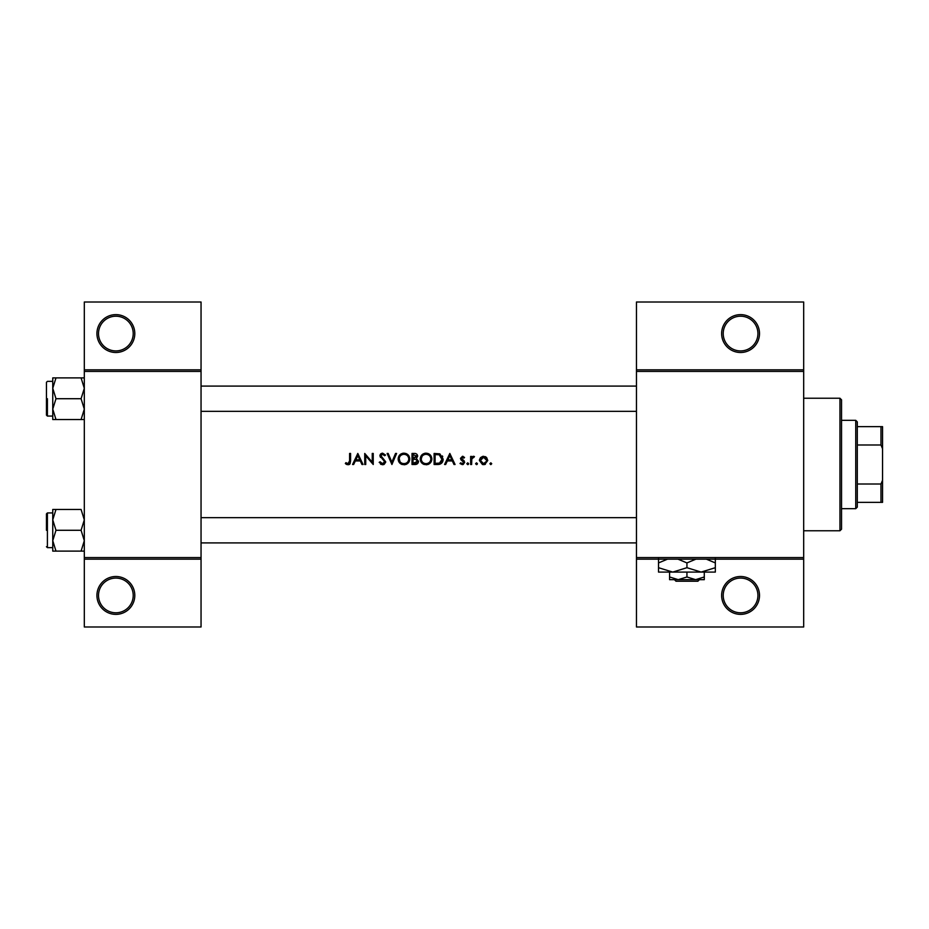 <?xml version="1.0" encoding="UTF-8"?>
<svg xmlns="http://www.w3.org/2000/svg" width="929" height="929" viewBox="0 0 929 929"><rect width="100%" height="100%" fill="white"/><g stroke="black" fill="none" stroke-linecap="round" stroke-linejoin="round"><path stroke-width="1.39" d="M134.798 595.431A18.928 18.928 0 0 1 115.858 614.371A18.928 18.928 0 0 1 96.93 595.431A18.928 18.928 0 0 1 115.858 576.503A18.928 18.928 0 0 1 134.798 595.431M98.509 595.431A17.349 17.349 0 0 0 115.858 612.792A17.349 17.349 0 0 0 133.219 595.431A17.349 17.349 0 0 0 115.858 578.082A17.349 17.349 0 0 0 98.509 595.431M134.798 333.569A18.928 18.928 0 0 1 115.858 352.497A18.928 18.928 0 0 1 96.93 333.569A18.928 18.928 0 0 1 115.858 314.629A18.928 18.928 0 0 1 134.798 333.569M98.509 333.569A17.349 17.349 0 0 0 115.858 350.918A17.349 17.349 0 0 0 133.219 333.569A17.349 17.349 0 0 0 115.858 316.208A17.349 17.349 0 0 0 98.509 333.569M759.504 595.431A18.928 18.928 0 0 1 740.576 614.371A18.928 18.928 0 0 1 721.636 595.431A18.928 18.928 0 0 1 740.576 576.503A18.928 18.928 0 0 1 759.504 595.431M723.215 595.431A17.349 17.349 0 0 0 740.576 612.792A17.349 17.349 0 0 0 757.925 595.431A17.349 17.349 0 0 0 740.576 578.082A17.349 17.349 0 0 0 723.215 595.431M759.504 333.569A18.928 18.928 0 0 1 740.576 352.497A18.928 18.928 0 0 1 721.636 333.569A18.928 18.928 0 0 1 740.576 314.629A18.928 18.928 0 0 1 759.504 333.569M723.215 333.569A17.349 17.349 0 0 0 740.576 350.918A17.349 17.349 0 0 0 757.925 333.569A17.349 17.349 0 0 0 740.576 316.208A17.349 17.349 0 0 0 723.215 333.569M345.344 463.513L346.738 464.5L349.269 464.5L350.581 460.912L350.581 453.457L349.594 453.457L349.594 460.807L348.061 463.652L345.925 462.665L345.344 463.513L345.925 462.665L348.061 463.652L349.594 460.807M357.804 453.457L352.567 464.5L353.647 464.5L355.331 460.958L360.336 460.958L361.962 464.5L363.042 464.5L357.804 453.457M364.737 453.457L364.737 464.5L365.736 464.5L365.736 455.825L373.237 464.5L373.237 453.457L372.239 453.457L372.239 462.154L364.737 453.457M379.183 462.375L382.539 464.779L383.898 464.5L385.698 461.794L380.878 455.709L382.504 454.304L384.652 455.721L385.547 455.047L382.609 453.178L379.891 455.756L384.699 461.783L382.539 463.652L380.112 461.806L379.183 462.375L380.112 461.806L380.553 462.479M387.114 453.457L391.922 464.5L396.59 453.457L395.533 453.457L391.852 462.154L388.171 453.457L387.114 453.457M398.158 459.031C398.286 461.69 399.598 463.513 402.094 464.5L405.834 464.5C408.33 463.501 409.643 461.667 409.759 458.972C409.457 455.407 407.494 453.468 403.883 453.178C400.364 453.526 398.448 455.477 398.158 459.031L398.262 457.881M412.023 453.457L412.023 464.5L415.008 464.5C417.098 464.454 418.282 463.408 418.538 461.365L416.413 458.543L417.69 456.197C417.411 454.258 416.25 453.34 414.183 453.457L412.023 453.457M420.233 459.031C420.361 461.69 421.685 463.513 424.181 464.5L427.921 464.5C430.417 463.501 431.73 461.667 431.846 458.972C431.532 455.407 429.581 453.468 425.97 453.178C422.451 453.526 420.535 455.477 420.233 459.031M434.11 453.457L434.11 464.5L437.536 464.5C441.078 464.465 442.959 462.677 443.168 459.123L439.847 453.851L434.11 453.457M449.822 453.457L444.585 464.5L445.665 464.5L447.348 460.958L452.353 460.958L453.991 464.5L455.071 464.5L449.822 453.457M462.328 464.639L460.018 463.548L463.176 464.5L464.697 462.305L461.434 458.369L462.479 457.277L463.873 458.125L464.546 457.44L462.479 456.29L460.447 458.403L463.432 461.585L463.699 462.352L462.282 463.652L460.679 462.805L460.018 463.548L460.679 462.805L462.282 463.652L463.699 462.352L460.819 459.646M466.811 463.722L468.228 464.5L468.657 463.722L467.74 462.805L466.811 463.722L467.74 462.805L468.657 463.722L467.74 464.639L466.811 463.722L467.74 464.639M470.643 456.429L470.643 464.5L471.63 464.5L471.804 459.019L474.464 456.569L471.63 457.614L471.63 456.429L470.643 456.429M475.59 463.722L477.007 464.5L477.436 463.722L476.519 462.805L475.59 463.722L476.519 462.805L477.436 463.722L476.519 464.639L475.59 463.722L476.519 464.639M479.41 460.482L482.43 464.5L483.603 464.639L484.764 464.5L487.771 460.482L486.668 457.614L483.603 456.29L480.525 457.625L479.48 459.704M489.897 463.722L490.814 464.639L491.731 463.722L490.814 462.805L489.897 463.722L490.814 462.805L491.731 463.722L490.814 464.639L489.897 463.722L490.814 464.639M201.047 559.153L84.307 559.153L84.307 557.574L201.047 557.574L201.047 626.982L84.307 626.982L84.307 559.153M803.678 371.426L636.458 371.426L636.458 369.847L803.678 369.847L803.678 559.153L636.458 559.153L636.458 557.574L803.678 557.574M84.307 369.847L201.047 369.847L201.047 302.018L84.307 302.018L84.307 557.574M201.047 369.847L201.047 557.574M201.047 371.426L84.307 371.426M636.458 371.426L636.458 557.574M803.678 559.153L803.678 626.982L636.458 626.982L636.458 559.153M636.458 369.847L636.458 302.018L803.678 302.018L803.678 369.847M350.581 460.912L350.036 463.85M349.548 464.326L348.003 464.779M346.726 464.5L346.006 464.07M447.883 459.832L449.891 455.605L451.831 459.832L447.883 459.832L451.831 459.832M462.479 456.29L463.083 456.383M461.516 457.962L462.479 457.277L463.873 458.125L462.085 457.358M461.434 458.369L464.314 461.063M463.432 461.585L462.201 460.749M467.74 462.805L468.657 463.722L467.74 462.805M472.443 456.685L473.291 456.313M473.593 456.29L474.464 456.569M473.918 457.428L473.093 457.323M490.814 462.805L491.731 463.722L490.814 462.805M480.525 457.625L482.732 456.371M485.286 456.615L486.018 457.045M485.379 464.279L484.195 464.605M486.726 461.109L483.591 463.652L480.409 460.494L483.591 457.277L486.773 460.494L486.541 459.263L483.591 457.277L481.001 458.612M482.975 463.594L484.218 463.594M480.641 459.263L480.467 461.121M476.519 462.805L477.436 463.722L476.519 462.805M442.378 455.942L442.738 456.696M443.087 460.238L442.808 461.307M442.564 461.864L442.076 462.654M439.974 464.186L438.685 464.442M442.146 459.75L439.278 454.896L442.181 459.112L439.522 463.083L435.109 463.362L435.109 454.595L438.488 454.734M437.338 454.629L435.875 454.595M438.778 463.246L440.125 462.839M440.671 462.503L441.53 461.574M441.542 461.55L442.123 459.971M435.109 463.362L437.954 463.327M420.895 456.29L421.871 454.896M421.894 454.885L423.276 453.851M424.646 453.329L425.401 453.201M428.292 453.596L431.822 458.427M431.846 458.972C431.532 462.526 429.604 464.454 426.063 464.779M422.405 463.536L420.303 459.925M430.766 459.901L430.859 458.972C430.568 461.876 428.954 463.432 426.016 463.652C423.125 463.432 421.534 461.887 421.232 459.019C421.511 456.139 423.101 454.571 426.016 454.304C428.943 454.536 430.557 456.093 430.859 458.972C430.557 456.093 428.943 454.536 426.016 454.304L425.087 454.397M422.045 456.36L421.232 459.019C421.534 461.887 423.125 463.432 426.016 463.652L426.945 463.571M430.057 461.62L430.696 460.238M424.785 454.467L423.961 454.769M415.995 457.625L416.703 456.209L413.022 458.125L413.022 454.595L416.703 456.209L416.575 455.57M413.022 458.125L414.462 458.102M417.005 460.052L415.739 459.39L417.551 461.365L413.022 463.362L413.022 459.263L415.739 459.39L413.672 459.263M415.809 463.269L417.551 461.365L417.353 460.529M413.022 463.362L415.251 463.339M398.808 456.29L399.795 454.896M399.807 454.885L401.189 453.851M402.559 453.329L403.314 453.201M406.066 453.549L409.735 458.427M409.759 458.972C409.445 462.526 407.517 464.454 403.976 464.779M400.318 463.536L398.216 459.925M408.679 459.901L408.772 458.972C408.481 461.876 406.879 463.432 403.929 463.652C401.038 463.432 399.447 461.887 399.145 459.019C399.424 456.139 401.014 454.571 403.929 454.304C406.856 454.536 408.47 456.093 408.772 458.972C408.47 456.093 406.856 454.536 403.929 454.304L403 454.397M403.012 463.571L404.858 463.571M407.97 461.62L408.609 460.238M399.18 458.38L399.958 461.632M402.118 463.327L402.838 463.536M402.698 454.467L401.885 454.769M381.192 464.5L380.553 464.117M384.652 462.166L383.294 459.681M384.699 461.783L384.304 460.691M382.911 459.379L382.318 458.938M380.507 457.428L379.891 455.756M379.938 455.233L380.681 453.898M380.693 453.886L382.086 453.213M382.609 453.178L385.547 455.047M383.84 454.815L382.504 454.304L380.878 455.709L381.97 457.416M380.878 455.709L385.698 461.794M385.663 462.224L384.153 464.361M355.865 459.832L357.862 455.605L359.813 459.832L355.865 459.832L359.813 459.832M839.955 398.239L841.535 399.818L841.535 529.182L839.955 530.761L839.955 398.239L803.678 398.239M839.955 530.761L803.678 530.761M636.458 517.662L201.047 517.662L636.458 517.662M636.458 542.908L201.047 542.908L636.458 542.908M52.756 519.868L52.756 540.69L55.984 530.285L52.756 519.868L55.984 509.464L52.756 509.464L52.756 551.106L55.984 551.106L52.756 540.69L55.984 530.285L52.756 519.868L55.984 509.464L52.756 509.464L52.756 519.868M46.45 530.285L46.45 513.876L46.45 530.285M81.09 509.464L84.307 519.868L81.09 530.285L55.984 530.285L81.09 530.285L84.307 540.69L81.09 551.106L55.984 551.106L52.756 540.69L52.756 551.106L84.307 551.106L81.09 551.106L84.307 540.69L81.09 530.285L84.307 519.868L81.09 509.464L55.984 509.464L81.09 509.464M201.047 411.338L636.458 411.338L201.047 411.338M201.047 386.092L636.458 386.092L201.047 386.092M81.09 398.715L84.307 409.132L81.09 419.536L55.984 419.536L52.756 409.132L55.984 398.715L52.756 388.31L55.984 377.894L52.756 377.894L52.756 419.536L55.984 419.536L52.756 409.132L55.984 398.715L52.756 388.31L55.984 377.894L52.756 377.894L52.756 419.536L84.307 419.536L81.09 419.536L84.307 409.132L81.09 398.715L55.984 398.715L81.09 398.715L84.307 388.31L81.09 398.715M46.45 415.124L46.45 382.307L46.45 415.124L47.402 416.064L52.756 416.064L47.402 416.064L46.45 415.124M81.09 377.894L55.984 377.894L81.09 377.894L84.307 388.31L81.09 377.894L84.307 377.894L81.09 377.894M855.737 420.326L857.304 421.905L857.304 507.095L855.737 508.674L855.737 420.326L841.535 420.326M857.304 426.643L882.55 426.643L882.55 502.357L880.971 502.357L880.971 484.009L882.55 480.27M857.304 484.009L880.971 484.009M882.55 448.73L880.971 444.991L880.971 426.643M857.304 444.991L880.971 444.991M857.304 502.357L880.971 502.357M674.408 579.661L676.01 581.24L674.408 579.661M697.865 581.24L699.456 579.661L697.865 581.24L676.01 581.24M686.937 576.979L678.263 579.661L704.287 579.661L704.287 576.979L695.612 579.661L686.937 576.979L686.937 572.09M704.287 576.979L704.287 572.09M669.577 576.979L669.577 579.661L678.263 579.661L669.577 576.979L669.577 572.09M677.949 559.153L686.937 562.916L686.937 567.7L701.128 572.09L715.33 567.7L715.33 572.09L658.533 572.09L658.533 562.916L667.521 559.153M686.937 562.916L695.914 559.153M715.33 567.7L715.33 558.526M706.342 559.153L715.33 562.916M686.937 567.7L672.735 572.09L658.533 567.7M658.533 558.526L658.533 562.916M47.402 512.936L47.402 547.634L52.756 547.634L47.402 547.634L46.45 546.693L47.402 547.634L47.402 512.936L46.45 513.876L47.402 512.936L52.756 512.936L47.402 512.936M47.402 398.715L47.402 416.064L47.402 398.715M47.402 381.366L52.756 381.366L47.402 381.366L46.45 382.307L47.402 381.366M855.737 508.674L841.535 508.674"/></g></svg>
